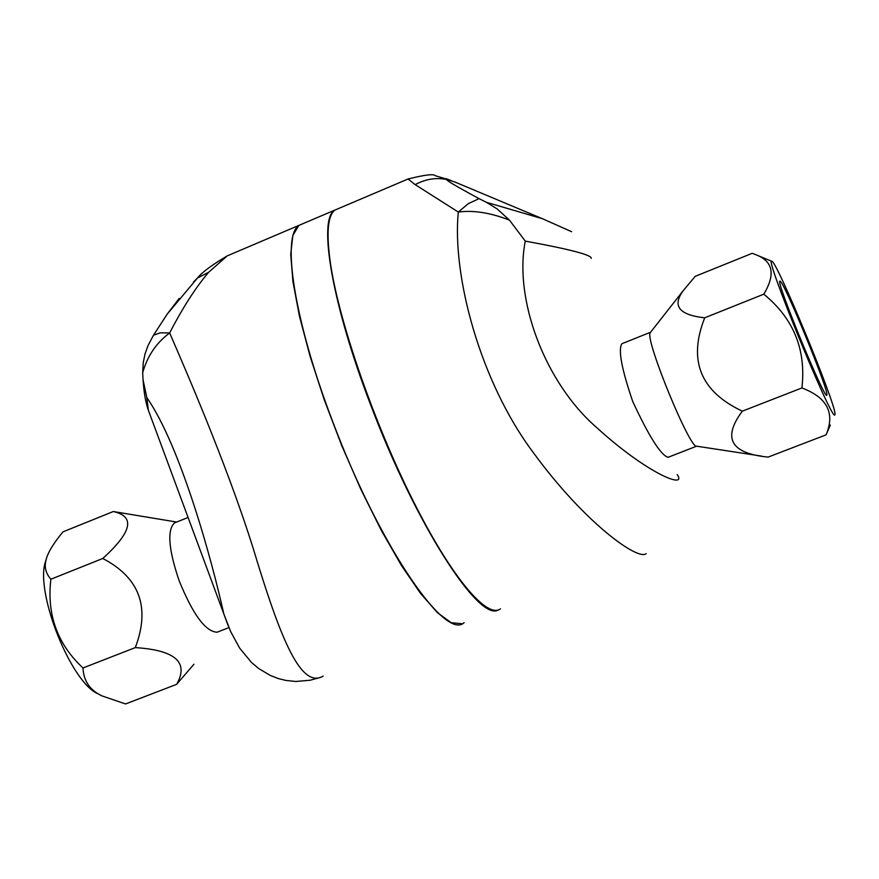 <?xml version="1.0" encoding="UTF-8"?>
<svg xmlns="http://www.w3.org/2000/svg" width="879" height="879" viewBox="0 0 879 879"><rect width="100%" height="100%" fill="white"/><g stroke="black" fill="none" stroke-linecap="round" stroke-linejoin="round"><path stroke-width="1.32" d="M193.951 664.216L176.624 684.345C189.15 662.425 175.371 650.185 135.311 647.603C150.518 607.444 139.662 577.745 102.766 558.484C131.971 532.026 135.476 516.38 113.281 511.534L176.679 522.049M228.925 627.584L217.124 632.21C205.543 631.715 192.864 614.498 179.085 580.547C168.581 549.562 167.01 530.378 174.361 522.983L175.954 522.335M113.281 511.534L63.002 531.85C53.179 543.661 47.51 553.122 45.994 560.231C44.192 567.054 45.818 573.394 50.883 579.228C46.653 614.542 57.366 644.12 82.989 667.974C83.571 680.862 89.867 690.158 101.876 695.86L125.554 703.958L176.624 684.345M101.876 695.86L98.151 693.872C71.419 683.126 35.457 593.754 45.203 562.45L46.554 558.198M135.311 647.603L82.989 667.974M102.766 558.484L50.883 579.228M780.145 281.148C784.606 282.664 829.71 392.649 826.82 395.012C826.128 403.186 776.399 282.906 779.761 281.192L780.145 281.148M704.716 317.802C687.894 360.324 700.42 391.452 742.326 411.163C722.164 438.171 730.768 453.487 768.125 457.102L826.073 434.841C835.259 413.119 827.205 397.495 801.912 387.958C806.296 349.765 793.583 318.506 763.796 294.179C775.75 274.314 773.059 261.14 755.709 254.679L752.226 253.295L695.234 276.325L683.412 290.433C671.875 305.837 678.973 314.968 704.716 317.802L763.796 294.179M761.467 456.08L696.728 446.202C690.433 450.279 645.274 340.459 650.086 332.866L650.669 332.119M834.742 415.053L835.05 414.251C835.874 403.835 776.058 259.195 771.828 261.338C763.895 255.317 830.919 419.195 834.742 415.053M830.314 425.051L826.073 434.841M742.326 411.163L801.912 387.958M696.586 446.202L668.007 457.333C660.7 454.959 648.944 436.369 632.759 401.549C621.706 369.213 618.058 349.952 621.816 343.755L622.508 343.48M179.173 298.431L167.153 314.177L153.506 335.207L160.275 332.822L169.658 332.954C182.634 307.815 195.632 287.598 208.631 272.292L227.265 255.855L234.166 252.921M153.506 335.207L148.024 345.579L144.98 354.105L143.255 362.642L142.673 372.751C147.408 355.984 156.407 342.711 169.658 332.954C191.172 382.442 233.023 480.253 257.162 561.395C281.621 640.769 301.453 688.927 323.153 676.127M150.463 415.932L148.353 410.251L146.815 397.55L143.046 379.772L142.673 372.751M146.804 397.55C180.942 446.565 212.344 561.978 223.749 613.718L228.079 625.518M302.783 223.749L298.816 225.431L292.806 235.55L290.74 254.427L292.927 281.588L299.42 316.022L310.045 356.171L324.362 400.066L341.645 445.367L360.972 489.592L381.266 530.334L401.428 565.45L420.404 593.237L437.259 612.531L451.257 622.728L461.969 623.738M408.691 178.723L408.032 178.997L415.185 184.645L458.311 212.059L468.32 203.631L479.044 198.632C454.663 185.447 444.027 179.085 447.125 179.558L454.828 181.997L542.409 218.706L486.439 202.313L479.044 198.632M646.098 553.605C638.681 561.077 585.469 523.95 533.52 452.883C479.659 381.156 452.026 275.061 458.311 212.059C473.309 210.037 490.35 212.718 509.424 220.091L497.217 208.96L486.439 202.313M500.459 608.861C486.845 619.135 450.982 576.646 412.526 499.624C374.091 422.799 339.733 323.604 330.79 265.601C326.098 234.319 327.471 215.816 334.921 210.081L338.624 208.51M677.237 474.572C687.455 489.691 647.043 473.517 596.841 427.71C544.793 382.684 513.754 299.091 525.279 241.11C570.119 249.306 592.094 255.064 591.215 258.371M509.424 220.091L525.279 241.11M571.603 231.693L542.409 218.706M303.134 223.596L299.168 225.277C281.159 235.319 294.157 321.11 332.68 421.502C378.475 543.782 445.082 641.582 464.123 622.64M498.448 609.894C479.308 622.728 415.943 524.84 371.081 405.977C332.207 305.277 317.813 219.739 334.558 210.235L299.168 225.277M193.435 282.104L197.544 277.94L208.631 272.292M415.185 184.645C425.48 179.03 436.127 177.327 447.125 179.558M451.41 180.645L446.016 178.668M45.203 562.45L45.994 560.231M174.383 522.972L188.084 517.478M650.086 332.866L683.412 290.433M771.828 261.338L755.709 254.679M650.372 332.317L621.816 343.755M167.153 314.177L197.544 277.94C201.752 272.523 211.663 265.161 227.265 255.855L298.816 225.431M318.154 678.061L310.111 680.236L295.816 681.478L285.884 680.434L278.291 678.555L270.413 675.501L258.657 668.512L251.372 662.348L239.615 648.076L230.65 631.572L223.749 613.718L148.353 410.251C145.705 402.89 143.936 392.748 143.057 379.827M334.921 210.081L408.032 178.997C424.7 174.822 433.786 173.723 435.314 175.712L450.323 180.272"/></g></svg>
